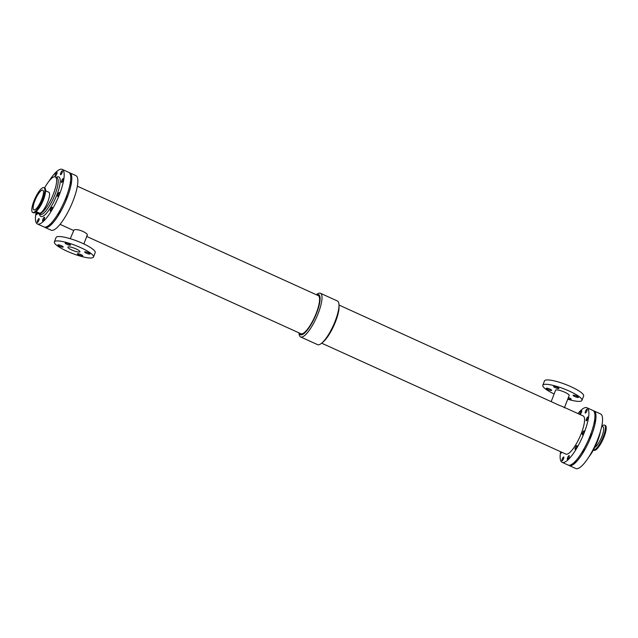 <?xml version="1.0" encoding="UTF-8"?>
<svg xmlns="http://www.w3.org/2000/svg" width="638" height="638" viewBox="0 0 638 638"><rect width="100%" height="100%" fill="white"/><g stroke="black" fill="none" stroke-linecap="round" stroke-linejoin="round"><path stroke-width="0.96" d="M561.958 452.334A2.097 0.566 114.4 0 1 561.089 453.084A2.097 0.566 114.4 0 1 561.073 451.927M585.469 411.335A2.097 0.566 114.4 0 1 587.016 409.253A2.097 0.566 114.4 0 1 586.665 411.39A2.097 0.566 114.4 0 1 585.285 413.073A2.097 0.566 114.4 0 1 585.469 411.335M567.589 457.677A2.097 0.566 114.4 0 1 569.136 455.588A2.097 0.566 114.4 0 1 568.785 457.733A2.097 0.566 114.4 0 1 567.405 459.408A2.097 0.566 114.4 0 1 567.589 457.677M575.348 447.701A2.097 0.566 114.4 0 1 576.904 445.611A2.097 0.566 114.4 0 1 576.545 447.748A2.097 0.566 114.4 0 1 575.165 449.431A2.097 0.566 114.4 0 1 575.348 447.701M579.87 414.453A2.097 0.566 114.4 0 1 580.086 412.738A2.097 0.566 114.4 0 1 581.641 410.649A2.097 0.566 114.4 0 1 581.306 412.73A2.097 0.566 114.4 0 1 579.934 414.477M586.402 419.062A2.097 0.566 114.4 0 1 587.957 416.973A2.097 0.566 114.4 0 1 587.598 419.11A2.097 0.566 114.4 0 1 586.218 420.793A2.097 0.566 114.4 0 1 586.402 419.062M562.206 459.073A2.097 0.566 114.4 0 1 563.761 456.983A2.097 0.566 114.4 0 1 563.402 459.129A2.097 0.566 114.4 0 1 562.022 460.803A2.097 0.566 114.4 0 1 562.206 459.073M582.542 432.947A2.097 0.566 114.4 0 1 584.089 430.857A2.097 0.566 114.4 0 1 583.738 433.003A2.097 0.566 114.4 0 1 582.358 434.677A2.097 0.566 114.4 0 1 582.542 432.947M44.548 227.12A29.97 8.039 -65.6 0 0 45.035 227.431A29.97 8.039 -65.6 0 0 46.869 227.511A29.97 8.039 -65.6 0 0 66.033 200.539A29.97 8.039 -65.6 0 0 69.829 172.858A29.97 8.039 -65.6 0 0 69.271 172.683M51.893 222.367A2.097 0.566 114.4 0 1 50.314 224.52A2.097 0.566 114.4 0 1 50.179 224.169M66.496 196.241A2.097 0.566 114.4 0 1 67.006 195.97A2.097 0.566 114.4 0 1 66.647 198.115A2.097 0.566 114.4 0 1 65.267 199.79A2.097 0.566 114.4 0 1 65.156 199.638M59.812 210.723A2.097 0.566 114.4 0 1 59.82 210.723A2.097 0.566 114.4 0 1 59.462 212.869A2.097 0.566 114.4 0 1 58.082 214.543A2.097 0.566 114.4 0 1 57.962 213.905M70.387 182.332A2.097 0.566 114.4 0 1 70.866 182.085A2.097 0.566 114.4 0 1 70.818 183.449A2.097 0.566 114.4 0 1 69.781 185.467M45.035 227.431L51.088 230.174A29.97 8.039 -65.6 0 0 52.914 230.262A29.97 8.039 -65.6 0 0 72.078 203.283A29.97 8.039 -65.6 0 0 75.874 175.602L69.829 172.858M321.664 343.18L565.858 454.104A20.95 5.614 -65.6 0 0 567.134 454.16A20.95 5.614 -65.6 0 0 580.532 435.307A20.95 5.614 -65.6 0 0 583.188 415.952L564.064 407.267M564.104 407.81C565.021 407.65 563.529 406.877 559.63 405.489L338.993 305.028M560.627 451.728A29.97 8.039 -65.6 0 0 562.126 462.319A29.97 8.039 -65.6 0 0 563.96 462.398A29.97 8.039 -65.6 0 0 583.116 435.419A29.97 8.039 -65.6 0 0 586.912 407.738A29.97 8.039 -65.6 0 0 577.948 413.576M562.126 462.319L568.171 465.062A29.97 8.039 -65.6 0 0 570.005 465.142A29.97 8.039 -65.6 0 0 589.161 438.17A29.97 8.039 -65.6 0 0 592.965 410.489L586.912 407.738M70.276 238.708L73.896 230.103C77.062 227.846 90.628 234.002 86.672 235.908M86.752 236.467L300.873 333.73A20.95 5.614 -65.6 0 0 302.157 333.794A20.95 5.614 -65.6 0 0 315.547 314.933A20.95 5.614 -65.6 0 0 318.202 295.585L77.373 186.192M299.007 332.884L299.007 332.948A23.973 6.428 -65.6 0 0 300.602 336.936A23.973 6.428 -65.6 0 0 302.069 337A23.973 6.428 -65.6 0 0 317.397 315.419A23.973 6.428 -65.6 0 0 320.435 293.273A23.973 6.428 -65.6 0 0 316.384 294.7L316.336 294.74M300.602 336.936L317.565 344.64A23.973 6.428 -65.6 0 0 319.032 344.711A23.973 6.428 -65.6 0 0 321.616 343.22A23.973 6.428 -65.6 0 0 333.339 325.468A23.973 6.428 -65.6 0 0 338.993 304.964A23.973 6.428 -65.6 0 0 337.398 300.984L320.435 293.273M321.616 343.22L323.075 342.016A22.043 5.909 -65.6 0 0 333.841 325.699A22.043 5.909 -65.6 0 0 339.041 306.854L338.993 304.964M299.198 332.972A22.043 5.909 -65.6 0 0 301.766 334.791A22.043 5.909 -65.6 0 0 317.118 311.767A22.043 5.909 -65.6 0 0 316.528 294.828M54.366 241.906L56.048 237.527A20.982 4.283 21.1 0 1 57.221 236.722A20.982 4.283 21.1 0 1 79.862 242.161A20.982 4.283 21.1 0 1 95.198 252.632L93.507 257.01A20.982 4.283 21.1 0 1 72.389 253.453A20.982 4.283 21.1 0 1 54.366 241.906A20.982 4.283 21.1 0 1 55.53 241.1A20.982 4.283 21.1 0 1 78.171 246.539A20.982 4.283 21.1 0 1 93.507 257.01M58.05 244.832A2.847 0.582 21.1 0 1 61.12 245.574A2.847 0.582 21.1 0 1 63.202 246.994A2.847 0.582 21.1 0 1 60.339 246.507A2.847 0.582 21.1 0 1 57.891 244.944A2.847 0.582 21.1 0 1 58.05 244.832M65.307 242.95A2.847 0.582 21.1 0 1 68.378 243.684A2.847 0.582 21.1 0 1 70.459 245.104A2.847 0.582 21.1 0 1 67.596 244.625A2.847 0.582 21.1 0 1 65.148 243.054A2.847 0.582 21.1 0 1 65.307 242.95M77.565 253.701A2.847 0.582 21.1 0 1 80.635 254.434A2.847 0.582 21.1 0 1 82.717 255.854A2.847 0.582 21.1 0 1 79.854 255.375A2.847 0.582 21.1 0 1 77.405 253.804A2.847 0.582 21.1 0 1 77.565 253.701M84.83 251.811A2.847 0.582 21.1 0 1 87.9 252.552A2.847 0.582 21.1 0 1 89.982 253.972A2.847 0.582 21.1 0 1 87.111 253.493A2.847 0.582 21.1 0 1 84.671 251.922A2.847 0.582 21.1 0 1 84.83 251.811M68.282 246.89A6.444 1.316 21.1 0 1 75.236 248.565A6.444 1.316 21.1 0 1 79.949 251.779A6.444 1.316 21.1 0 1 73.458 250.686A6.444 1.316 21.1 0 1 67.923 247.137A6.444 1.316 21.1 0 1 68.282 246.89M567.724 399.213A20.982 4.283 -158.9 0 0 580.779 401.198A20.982 4.283 -158.9 0 0 581.952 400.393A20.982 4.283 -158.9 0 0 563.92 388.837A20.982 4.283 -158.9 0 0 542.802 385.288A20.982 4.283 -158.9 0 0 554.135 393.965M581.952 400.393L583.634 396.015A20.982 4.283 -158.9 0 0 565.611 384.459A20.982 4.283 -158.9 0 0 544.493 380.902L542.802 385.288M546.487 388.215A2.847 0.582 21.1 0 1 549.557 388.949A2.847 0.582 21.1 0 1 551.639 390.368A2.847 0.582 21.1 0 1 548.776 389.89A2.847 0.582 21.1 0 1 546.327 388.319A2.847 0.582 21.1 0 1 546.487 388.215M553.752 386.325A2.847 0.582 21.1 0 1 556.822 387.067A2.847 0.582 21.1 0 1 558.904 388.486A2.847 0.582 21.1 0 1 556.041 388.008A2.847 0.582 21.1 0 1 553.593 386.437A2.847 0.582 21.1 0 1 553.752 386.325M568.37 397.538A2.847 0.582 21.1 0 1 571.162 399.236A2.847 0.582 21.1 0 1 567.948 398.614M573.267 395.193A2.847 0.582 21.1 0 1 576.337 395.935A2.847 0.582 21.1 0 1 578.419 397.354A2.847 0.582 21.1 0 1 575.556 396.868A2.847 0.582 21.1 0 1 573.107 395.305A2.847 0.582 21.1 0 1 573.267 395.193M564.534 407.483L569.168 395.456A7.281 1.491 -158.9 0 0 562.907 391.453A7.281 1.491 -158.9 0 0 555.578 390.217L551.248 401.446M568.729 465.23A29.97 8.039 -65.6 0 0 569.224 465.541A29.97 8.039 -65.6 0 0 571.058 465.62A29.97 8.039 -65.6 0 0 590.214 438.649A29.97 8.039 -65.6 0 0 594.01 410.968A29.97 8.039 -65.6 0 0 593.452 410.792M576.082 460.476A2.097 0.566 114.4 0 1 574.503 462.63A2.097 0.566 114.4 0 1 574.36 462.279M583.993 448.833A2.097 0.566 114.4 0 1 584.001 448.833A2.097 0.566 114.4 0 1 583.642 450.978A2.097 0.566 114.4 0 1 582.263 452.653A2.097 0.566 114.4 0 1 582.143 452.015M594.568 420.442A2.097 0.566 114.4 0 1 595.055 420.195A2.097 0.566 114.4 0 1 594.999 421.559A2.097 0.566 114.4 0 1 593.97 423.576M590.684 434.35A2.097 0.566 114.4 0 1 591.187 434.079A2.097 0.566 114.4 0 1 590.836 436.225A2.097 0.566 114.4 0 1 589.456 437.899A2.097 0.566 114.4 0 1 589.337 437.748M569.224 465.541L575.795 468.523A29.97 8.039 -65.6 0 0 577.629 468.611A29.97 8.039 -65.6 0 0 596.785 441.632A29.97 8.039 -65.6 0 0 600.581 413.95L594.01 410.968M588.938 456.816A20.233 5.423 -65.6 0 0 600.414 431.551M594.76 447.421A11.436 3.062 -65.6 0 0 601.809 436.631A11.436 3.062 -65.6 0 0 602.958 426.814L601.754 426.272M593.404 449.997A13.637 3.661 -65.6 0 0 594.122 449.997A13.637 3.661 -65.6 0 0 602.838 437.724A13.637 3.661 -65.6 0 0 604.569 425.123A13.637 3.661 -65.6 0 0 601.841 426.312M593.396 450.005L594.042 450.3A13.637 3.661 -65.6 0 0 594.871 450.34A13.637 3.661 -65.6 0 0 603.588 438.059A13.637 3.661 -65.6 0 0 605.318 425.466L604.569 425.123M42.874 219.328A2.097 0.566 114.4 0 1 44.429 217.239A2.097 0.566 114.4 0 1 44.07 219.384A2.097 0.566 114.4 0 1 42.69 221.059A2.097 0.566 114.4 0 1 42.874 219.328M57.827 194.598A2.097 0.566 114.4 0 1 59.382 192.509A2.097 0.566 114.4 0 1 59.023 194.654A2.097 0.566 114.4 0 1 57.643 196.329A2.097 0.566 114.4 0 1 57.827 194.598M37.77 213.028A2.097 0.566 114.4 0 1 36.374 214.735A2.097 0.566 114.4 0 1 36.557 213.004A2.097 0.566 114.4 0 1 37.028 212.007M60.754 172.994A2.097 0.566 114.4 0 1 62.309 170.904A2.097 0.566 114.4 0 1 61.95 173.042A2.097 0.566 114.4 0 1 60.57 174.724A2.097 0.566 114.4 0 1 60.754 172.994M55.378 174.389A2.097 0.566 114.4 0 1 56.926 172.3A2.097 0.566 114.4 0 1 56.575 174.437A2.097 0.566 114.4 0 1 55.195 176.12A2.097 0.566 114.4 0 1 55.378 174.389M37.498 220.724A2.097 0.566 114.4 0 1 39.046 218.635A2.097 0.566 114.4 0 1 38.695 220.78A2.097 0.566 114.4 0 1 37.315 222.455A2.097 0.566 114.4 0 1 37.498 220.724M50.641 209.352A2.097 0.566 114.4 0 1 52.196 207.262A2.097 0.566 114.4 0 1 51.837 209.4A2.097 0.566 114.4 0 1 50.458 211.082A2.097 0.566 114.4 0 1 50.641 209.352M61.695 180.713A2.097 0.566 114.4 0 1 63.242 178.624A2.097 0.566 114.4 0 1 62.891 180.761A2.097 0.566 114.4 0 1 61.511 182.444A2.097 0.566 114.4 0 1 61.695 180.713M42.14 190.14A10.838 2.903 114.4 0 1 42.802 190.172A10.838 2.903 114.4 0 1 40.968 201.233A10.838 2.903 114.4 0 1 33.838 209.894A10.838 2.903 114.4 0 1 35.21 199.893A10.838 2.903 114.4 0 1 42.14 190.14M43.129 187.58A13.637 3.661 114.4 0 1 43.958 187.62A13.637 3.661 114.4 0 1 41.653 201.544A13.637 3.661 114.4 0 1 32.682 212.446A13.637 3.661 114.4 0 1 34.412 199.853A13.637 3.661 114.4 0 1 43.129 187.58M43.958 187.62L44.708 187.955A13.637 3.661 114.4 0 1 45.25 193.529A13.637 3.661 114.4 0 1 37.985 209.527A13.637 3.661 114.4 0 1 33.431 212.789L32.682 212.446M45.25 193.529L44.955 194.957A11.436 3.062 114.4 0 1 38.862 208.371L37.985 209.527M45.609 190.786L48.831 192.253A11.436 3.062 114.4 0 1 46.893 203.929A11.436 3.062 114.4 0 1 39.373 213.068L36.159 211.609M37.435 212.191A20.233 5.423 -65.6 0 0 38.551 213.786A20.233 5.423 -65.6 0 0 39.787 213.842A20.233 5.423 -65.6 0 0 52.723 195.635A20.233 5.423 -65.6 0 0 55.283 176.949A20.233 5.423 -65.6 0 0 44.604 187.907M36.246 211.649A29.97 8.039 -65.6 0 0 37.419 223.97L43.99 226.953A29.97 8.039 -65.6 0 0 45.816 227.032A29.97 8.039 -65.6 0 0 64.98 200.061A29.97 8.039 -65.6 0 0 68.776 172.38L62.205 169.389A29.97 8.039 -65.6 0 0 49.062 181.096M37.419 223.97A29.97 8.039 -65.6 0 0 39.245 224.05A29.97 8.039 -65.6 0 0 58.409 197.07A29.97 8.039 -65.6 0 0 62.205 169.389M39.508 214.216A21.732 5.83 -65.6 0 0 55.115 199.088A21.732 5.83 -65.6 0 0 56.24 177.38M38.551 213.786L40.13 214.504A20.233 5.423 -65.6 0 0 41.366 214.559A20.233 5.423 -65.6 0 0 54.302 196.352A20.233 5.423 -65.6 0 0 56.862 177.659L55.283 176.949M73.466 230.438L60.052 224.337M83.865 243.947L87.111 235.542"/></g></svg>
